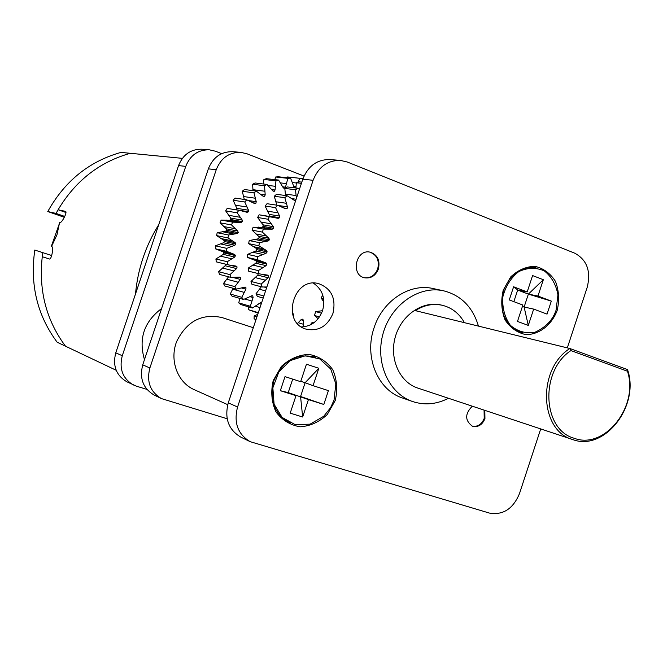 <?xml version="1.0" encoding="UTF-8"?>
<svg xmlns="http://www.w3.org/2000/svg" width="663" height="663" viewBox="0 0 663 663"><rect width="100%" height="100%" fill="white"/><g stroke="black" fill="none" stroke-linecap="round" stroke-linejoin="round"><path stroke-width="0.99" d="M221.682 153.642L215.342 151.189L209.351 149.813L201.933 149.208C190.82 149.051 183.029 154.512 178.554 165.593L115.776 352.832C112.478 365.81 116.191 375.473 126.906 381.822L136.644 386.256L146.929 389.388M522.427 306.414L524.118 307.044L528.295 325.417L517.48 321.439L522.875 305.046L509.267 299.941L513.61 286.772L527.193 291.944L532.588 275.568L543.337 279.72L528.37 294.115L517.67 290.046L527.193 291.944M528.295 325.417L533.674 309.091L547.041 314.105L551.318 301.11L528.37 294.115L537.966 296.038L543.337 279.72M528.37 294.115L524.118 307.044L533.674 309.091M537.966 296.038L551.318 301.11M513.842 301.657L517.67 290.046L513.61 286.772M556.075 310.209L557.939 294.861C556.091 284.618 551.525 276.612 544.257 270.869C535.911 267.305 527.383 267.57 518.665 271.673C510.792 277.971 505.496 286.433 502.794 297.041C502.181 307.914 504.709 317.328 510.353 325.309C517.471 331.384 525.577 333.746 534.66 332.395C549.063 325.815 553.812 316.781 556.075 310.209M302.651 417.01L308.428 399.598L323.817 404.471L300.563 396.499L302.651 417.01L290.195 413.14L296.005 395.662L288.231 392.587L292.706 379.128M308.428 399.598L288.231 392.587L280.333 390.698L285.007 376.642L300.654 381.681L306.455 364.219L318.828 368.28L305.137 382.717L300.778 381.308M300.563 396.499L305.137 382.717L313.052 385.675L318.828 368.28M313.052 385.675L328.409 390.623L323.817 404.471M280.333 390.698L296.005 395.662M334.044 400.079L335.834 383.819L330.696 369.001L319.69 358.898L305.204 355.824L290.452 360.531L278.775 372.067L272.858 387.83L274.092 404.206L282.131 417.458L295.11 424.61L310.069 424.171L323.701 416.314L330.622 407.646L334.044 400.079M464.423 322.674C459.277 313.5 451.926 307.707 442.354 305.295C433.072 303.289 424.063 305.071 415.328 310.64L569.849 348.506L627.521 369.589L627.463 371.23L570.901 350.586L569.849 348.506C537.163 369.117 539.417 430.735 572.641 439.528L572.658 439.536C604.523 451.81 640.151 405.681 627.521 369.589M570.901 350.586C539.79 370.932 542.309 429.773 574.158 438.243C604.722 450.053 639.115 406.162 627.463 371.23M572.658 439.536L417.814 388.087C399.615 382.236 389.057 358.658 395.297 336.937C401.306 315.14 422.604 300.53 441.185 305.03L442.354 305.295M273.197 380.645L281.41 366.374C289.565 358.874 298.748 354.871 308.95 354.39C318.804 356.271 326.743 361.376 332.76 369.714C336.937 379.369 337.765 389.62 335.263 400.469L327.273 414.508C319.334 421.991 310.301 426.085 300.165 426.798C290.261 425.157 282.189 420.185 275.949 411.889C271.573 402.151 270.653 391.734 273.197 380.645M503.217 290.253L510.651 276.977C517.919 270.081 526.016 266.534 534.942 266.327C543.527 268.358 550.381 273.388 555.503 281.435C558.984 290.676 559.522 300.397 557.135 310.615C551.459 325.16 539.218 334.641 525.95 334.624C517.322 332.809 510.353 327.895 505.049 319.881C501.41 310.557 500.797 300.679 503.217 290.253M378.399 269.012C375.648 275.675 371.098 278.609 364.758 277.83C350.354 275.344 355.799 248.782 370.037 252.131C377.487 254.667 380.272 260.294 378.399 269.012M484.81 410.347L484.943 418.651C482.258 424.958 478.089 427.486 472.446 426.243C464.829 420.541 464.78 413.861 472.305 406.187M332.925 313.483C327.464 326.295 318.588 331.525 306.298 329.196C280.747 322.74 293.386 276.272 318.696 283.648C331.541 288.571 336.282 298.516 332.925 313.483M448.478 398.272C436.536 404.397 424.544 405.466 412.485 401.496L402.391 397.966C377.728 390.093 363.912 356.719 374.065 327.812C382.609 300.695 409.8 282.96 433.171 288.554L443.63 290.808C461.133 295.333 472.744 307.102 478.454 326.113M540.718 428.92L519.477 493.603C513.071 508.894 503.051 515.383 489.393 513.071L250.216 441.691C237.785 434.265 233.575 422.704 237.569 406.999L313.093 180.303C318.439 166.885 327.563 160.255 340.459 160.413L347.329 162.029L574.813 253.225C586.979 259.879 591.114 271.233 587.219 287.278L567.321 347.884M250.216 441.691L240.802 437.116C228.495 429.773 224.318 418.353 228.263 402.855L302.809 179.176C308.096 165.941 317.121 159.402 329.884 159.559L340.459 160.413M315.447 357.125L315.124 357.017C296.361 352.948 282.595 360.879 273.852 380.811C269.029 400.245 274.383 414.242 289.888 422.812L290.402 423.027M536.127 267.885L535.538 267.777C520.836 266.559 510.178 274.142 503.565 290.518C498.808 311.892 504.899 325.889 521.839 332.511L522.303 332.619M516.353 330.423L516.767 330.414M301.466 326.934C311.502 326.387 318.53 320.95 322.558 310.649C325.682 298.69 322.624 289.516 313.384 283.142M484.073 410.099L484.205 418.403C481.636 424.511 477.6 427.08 472.089 426.102M369.639 252.064C376.882 254.733 379.576 260.335 377.711 268.871C375.034 275.394 370.584 278.344 364.36 277.731M295.905 187.994L296.344 182.756L299.013 181.819L301.822 182.134M296.344 182.756L301.425 183.344M285.521 195.519L284.817 188.408L287.319 186.949L298.019 188.251L299.386 189.452M284.817 188.408L295.483 189.734L298.019 188.251M296.411 198.394L295.483 189.734M291.529 198.602L296.129 199.223M295.615 200.773L294.123 200.566M295.524 201.038L287.104 195.734L276.537 194.317L274.291 196.256L284.833 197.69L287.104 195.734M276.836 205.165L274.291 196.256M278.137 205.464L287.435 206.848L284.833 197.69M287.435 206.848L287.154 208.464L284.029 208M287.154 208.464L285.587 208.762L277.482 205.257L267.032 203.707L265.117 206.052L275.551 207.635L277.482 205.257M269.161 214.381L279.629 216.08L279.62 217.721L269.153 215.997L269.161 214.381L265.117 206.052M279.629 216.08L275.551 207.635M279.62 217.721L278.195 218.342L259.134 214.804L271.706 216.801M263.004 224.823L273.388 226.671L273.645 228.279L263.252 226.406L263.004 224.823L257.625 217.472L259.134 214.804M257.625 217.472L267.96 219.229L269.493 216.511M273.388 226.671L267.96 219.229M273.645 228.279L272.244 229.166L261.868 227.285L263.261 226.406M258.603 236.26L268.929 238.274L269.451 239.791L259.117 237.76L258.603 236.26L252.064 230.144L253.125 227.227L261.868 227.285M253.125 227.227L263.41 229.116L272.244 229.166M252.064 230.144L262.333 232.083L263.41 229.116M268.929 238.274L262.333 232.083M269.451 239.791L268.2 240.942L257.882 238.887L259.117 237.76M256.117 248.302L266.41 250.49L267.172 251.865L256.871 249.661L256.117 248.302L248.642 243.628L249.213 240.57L257.882 238.887M249.213 240.57L259.44 242.65L268.2 240.942M248.642 243.628L258.86 245.758L259.44 242.65M266.41 250.49L258.86 245.758M267.172 251.865L266.128 253.233L255.843 251.004L256.879 249.669M256.598 261.719L255.636 260.534L247.473 257.459L247.539 254.368L255.843 251.004M247.539 254.368L257.725 256.647L266.128 253.233M247.473 257.459L257.658 259.788L257.725 256.647M255.636 260.534L265.913 262.896L257.658 259.788M265.913 262.896L266.891 264.089L256.606 261.719L255.802 263.228L266.078 265.631L266.891 264.089M261.868 274.391L268.606 276.057L267.595 275.112L259.614 273.91L248.584 271.175L248.136 268.15L255.802 263.228M248.136 268.15L258.321 270.62L266.078 265.631M248.584 271.175L258.769 273.695L258.321 270.62M259.614 273.91L258.769 273.695M268.606 276.057L268.059 277.714L257.766 275.145L258.33 273.595M266.882 286.988L262.142 286.996L251.932 284.303L250.995 281.444L257.766 275.145M250.995 281.444L261.197 284.104L268.059 277.714M262.142 286.996L261.197 284.104M266.65 287.667L264.413 287.079M263.203 298.027L257.385 296.402L255.993 293.808L261.305 286.781M255.993 293.808L263.882 295.988M293.17 313.723L293.726 315.29L292.806 315.024M293.419 316.815L293.726 315.29M303.306 326.867L303.447 320.486L302.784 319.143L301.217 319.508L297.48 323.503M303.447 320.486L300.985 319.765M313.665 322.947L312.886 322.4L311.544 323.096L310.35 324.92M313.069 323.362L311.651 322.947M227.716 404.662L194.102 389.612C177.435 382.327 169.289 360.175 176.673 341.47C186.759 321.232 201.867 313.259 221.989 317.552L253.307 327.713M258.156 313.151L248.559 309.72L248.782 306.928M260.65 302.643L252.421 308.005L240.802 304.557L238.713 302.85L239.948 298.433M252.189 295.698L243.512 299.461L232 296.137L230.252 294.016L233.103 288.272M245.119 287.096L236.243 289.143L224.815 285.977L223.464 283.515L228.553 276.794M239.699 277.109L230.89 277.407L219.519 274.424L218.616 271.697L225.13 265.739L225.66 264.189M229.456 265.117L237.114 266.99L236.136 266.095L228.826 264.968L216.312 261.877L215.898 258.993L223.282 254.385L224.069 252.959L223.141 251.832L215.326 248.774L215.409 245.832L223.423 242.766L224.425 241.506L223.721 240.197L216.594 235.597L217.182 232.705L225.528 231.279L226.729 230.235L238.183 232.647L237.023 233.55L225.528 231.279M226.721 230.235L226.257 228.801L220.091 222.818L221.16 220.066L229.547 220.348L230.898 219.561L230.683 218.052L225.677 210.884L227.185 208.389L239.824 210.436L247.1 212.309L248.434 211.762L236.774 209.856L236.815 208.323L233.152 200.243L235.05 198.088L246.702 199.795L254.393 203.442L255.91 203.226L253.241 202.828M244.299 199.447L242.252 191.259L244.465 189.519L256.241 191.085L263.12 196.24L264.636 196.331L262.954 196.099M253.001 190.654L252.62 184.248L255.073 182.98L266.998 184.43L272.825 190.903L274.283 191.3L273.09 191.143M263.302 183.982L263.899 179.441L266.493 178.687L278.576 180.063L283.167 187.612L284.518 188.3L283.805 188.217M274.797 179.632L275.675 176.988L278.327 176.772L290.56 178.115L293.767 186.469L294.762 187.397M287.096 177.734L288.032 177.004L302.535 178.62L302.751 179.375M287.535 176.955L300.389 178.347M297.902 182.192L299.891 178.297M293.684 186.22L295.971 186.494M295.955 186.792L294.894 187.414M275.675 176.988L287.875 178.339L290.56 178.115M282.736 186.833L285.496 187.173L287.875 178.339M285.496 187.173L284.518 188.3M263.899 179.441L275.949 180.833L278.576 180.063M271.722 189.568L275.07 189.991L275.949 180.833M275.07 189.991L274.283 191.3M252.62 184.248L264.52 185.723L266.998 184.43M260.75 194.284L265.192 194.889L264.52 185.723M265.192 194.889L264.636 196.331M242.252 191.259L254.004 192.85L256.241 191.085M248.799 200.607L256.225 201.701L254.004 192.85M256.225 201.701L255.91 203.226M233.161 200.243L244.78 201.991L246.702 199.795M236.815 208.323L248.484 210.204L244.78 201.991M248.484 210.204L248.434 211.762M227.185 208.389L239.824 210.436M225.677 210.884L237.188 212.815L238.721 210.279M230.683 218.052L242.252 220.099L237.188 212.815M242.252 220.099L242.467 221.633L230.89 219.561M242.467 221.633L241.108 222.436L229.547 220.348M221.16 220.066L232.605 222.155L241.108 222.436M220.091 222.818L231.52 224.948L232.605 222.155M226.257 228.81L237.76 231.031L231.52 224.948M237.76 231.031L238.232 232.481M217.182 232.705L228.561 235L237.023 233.55M216.594 235.597L227.964 237.942L228.561 235M223.721 240.205L235.174 242.617L227.964 237.942M235.174 242.617L235.895 243.934L224.425 241.498M235.895 243.934L234.876 245.219L223.423 242.766M215.409 245.832L226.754 248.352L234.876 245.219M215.326 248.774L226.663 251.343L226.754 248.352M223.141 251.832L234.586 254.435L226.663 251.343M234.586 254.435L235.514 255.578L224.061 252.951M235.514 255.578L234.727 257.037L223.282 254.385M215.898 258.993L227.235 261.719L234.727 257.037M216.312 261.877L227.649 264.653L227.235 261.719M228.826 264.968L227.649 264.653M237.114 266.99L236.583 268.573L225.13 265.739M218.616 271.697L229.978 274.639L236.583 268.573M230.89 277.407L229.978 274.639M239.791 277.134L240.628 277.772L238.357 277.184M240.628 277.772L240.371 279.413L233.028 277.49M223.464 283.515L234.876 286.64L240.371 279.413M236.243 289.143L234.876 286.64M245.269 287.12L245.923 287.543L244.506 287.154M245.923 287.543L245.94 289.184L241.597 287.999M230.252 294.016L241.746 297.306L245.94 289.184M243.512 299.461L241.746 297.306M252.346 295.731L251.857 295.698M252.794 295.963L253.084 297.554L249.843 296.634M238.713 302.85L250.316 306.273L253.084 297.554M252.421 308.005L250.316 306.273M260.982 302.751L261.437 303.306M261.164 304.126L258.877 303.463M248.559 309.72L258.321 312.663M255.984 319.682L254.095 318.837L254.153 316.011L257.774 314.303M254.153 316.011L256.921 316.864M254.095 318.837L256.059 319.45M161.565 308.56C144.062 321.762 138.36 338.785 144.476 359.619M240.76 152.349L232.638 151.694C221.111 151.529 213.014 157.247 208.348 168.85L142.736 364.824C139.288 378.399 143.117 388.493 154.222 395.09L161.457 398.596C150.244 391.941 146.382 381.739 149.871 367.998L216.237 169.711C220.953 157.976 229.125 152.192 240.76 152.349L246.976 153.783L304.035 176.068M227.16 418.751L161.457 398.596M319.491 316.906L314.494 315.489L318.132 318.737M321.547 313.243L315.621 311.593L314.494 315.489M322.541 310.698L315.621 311.593M323.585 298.632L321.157 298.01L323.884 302.063M322.732 295.027L321.157 298.01M508.877 323.527L507.916 323.088M518.93 270.918L519.983 270.894M275.758 408.499L274.797 407.472M293.701 358.269L295.126 358.153M412.485 401.496C388.626 393.424 374.835 362.255 383.09 333.497C391.037 304.657 419.057 285.256 443.63 290.808M209.351 149.813C198.138 149.647 190.273 155.167 185.756 166.38L122.282 355.724C118.959 368.852 122.696 378.623 133.503 385.029M64.328 217.307L47.777 211.53L56.082 213.42L64.75 216.445M65.96 212.508L58.095 209.748L65.521 211.381C67.709 211.845 61.758 223.423 59.695 222.66L51.3 246.421L52.037 246.769M56.065 213.411L58.095 209.748C75.499 180.742 99.583 161.921 130.338 153.294L182.35 158.358M65.488 346.185L57.159 342.232C37.294 315.472 29.843 284.75 34.791 250.059L51.689 255.528M51.3 246.429L51.697 246.503C53.894 246.984 51.507 259.987 49.402 259.001L42.258 256.722L42.871 252.57M47.777 211.53C64.8 181.04 89.207 161.333 120.989 152.399L130.313 153.302M51.548 246.454L56.952 234.868L59.571 222.627M42.266 256.722C38.52 290.485 46.269 320.312 65.504 346.202L116.199 370.269M228.263 402.855L237.569 406.999M302.809 179.176L313.093 180.303M298.673 188.814L299.56 188.922M285.314 194.11L295.971 195.51M275.709 201.743L286.259 203.268M267.429 211.149L277.88 212.806M260.75 222.006L271.117 223.821M258.404 227.102L268.739 228.984M255.91 233.956L266.211 235.937M254.418 239.393L264.703 241.456M253.075 246.586L263.335 248.749M252.495 252.189L262.747 254.435M252.346 259.465L262.581 261.819M252.686 265.043L262.929 267.471M254.982 277.532L265.241 280.126M259.299 289.217L265.573 290.9M298.242 322.724L303.314 324.24M292.441 182.565L296.311 183.005M280.515 182.905L286.317 183.585M268.043 185.416L275.278 186.303M252.885 189.668L264.777 191.234M243.429 196.521L255.189 198.204M235.224 205.157L246.868 206.989M228.561 215.276L240.105 217.282M226.199 220.083L237.71 222.163M223.688 226.522L235.158 228.71M222.171 231.694L233.616 233.973M220.787 238.489L232.207 240.884M220.166 243.843L231.578 246.321M219.959 250.755L231.354 253.349M220.257 256.1L231.652 258.777M222.428 268.009L233.848 270.885M226.597 279.156L238.058 282.214M232.605 289.159L244.133 292.366M244.821 298.988L251.841 301.01M255.288 306.19L260.012 307.574M149.871 367.998L142.736 364.824M216.237 169.711L208.348 168.85M122.282 355.724L115.776 352.832M185.756 166.38L178.554 165.593M135.492 294.024C137.788 269.029 145.537 245.932 158.722 224.74"/></g></svg>
